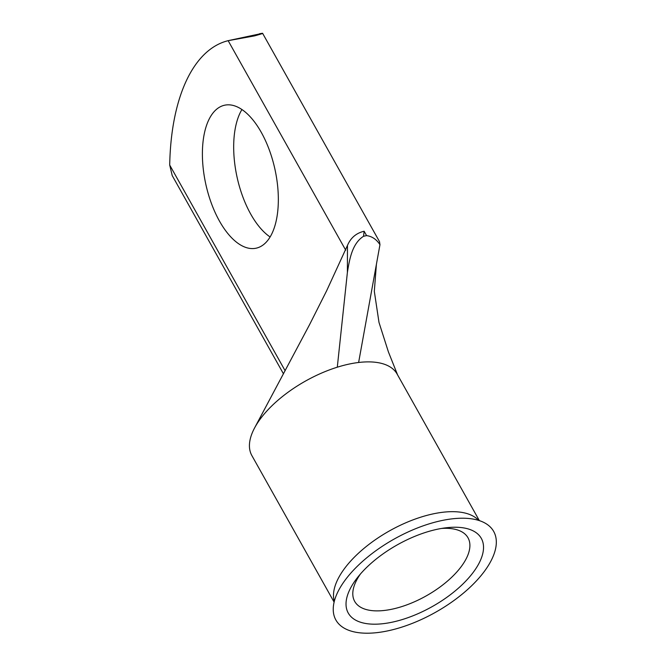 <?xml version="1.0" encoding="UTF-8"?>
<svg xmlns="http://www.w3.org/2000/svg" width="666" height="666" viewBox="0 0 666 666"><rect width="100%" height="100%" fill="white"/><g stroke="black" fill="none" stroke-linecap="round" stroke-linejoin="round"><path stroke-width="1" d="M436.538 529.42A76.29 35.465 -29.3 0 1 445.787 527.822A76.29 35.465 -29.3 0 1 478.246 564.71A76.29 35.465 -29.3 0 1 393.023 622.002A76.29 35.465 -29.3 0 1 357.75 577.222A76.29 35.465 -29.3 0 1 436.538 529.42M360.497 573.917A64.968 30.203 150.7 0 0 354.687 601.39A64.968 30.203 150.7 0 0 392.823 609.015A64.968 30.203 150.7 0 0 451.348 577.597A64.968 30.203 150.7 0 0 468.007 537.795A64.968 30.203 150.7 0 0 441.533 528.446M261.238 132.284A73.21 35.365 -102.5 0 0 224.567 105.22A73.21 35.365 -102.5 0 0 202.506 148.759A73.21 35.365 -102.5 0 0 219.489 221.12A73.21 35.365 -102.5 0 0 256.16 248.185A73.21 35.365 -102.5 0 0 278.23 204.645A73.21 35.365 -102.5 0 0 261.238 132.284M270.096 236.963A73.21 35.365 77.5 0 1 250.782 214.202A73.21 35.365 77.5 0 1 241.933 109.524M496.295 540.834A90.476 42.058 150.7 0 0 479.728 520.745A90.476 42.058 150.7 0 0 394.197 539.035A90.476 42.058 150.7 0 0 334.024 602.514A90.476 42.058 150.7 0 0 333.266 610.597A90.476 42.058 150.7 0 0 417.066 621.42A90.476 42.058 150.7 0 0 496.295 540.834M479.728 520.745L478.063 519.78A83.275 38.711 150.7 0 0 432.284 514.06A83.275 38.711 150.7 0 0 334.066 600.59L334.024 602.505M479.337 520.596L397.103 374.042A83.275 38.711 150.7 0 0 358.624 362.487A83.275 38.711 150.7 0 0 348.226 364.269A83.275 38.711 150.7 0 0 337.296 367.199A83.275 38.711 150.7 0 0 254.603 427.905A83.275 38.711 150.7 0 0 251.856 455.552L334.099 602.097M283.475 373.842L172.219 175.583L169.705 165.051A196.628 94.988 77.5 0 1 228.155 40.676L254.504 35.889C263.386 33.442 265.035 32.734 259.449 33.766M262.587 33.3L229.295 40.41M262.595 33.3L379.503 241.633L379.961 244.68C376.506 239.377 372.044 236.355 366.583 235.606L364.135 231.244L363.528 236.288L366.583 235.606M337.296 367.199L347.394 272.352L347.469 245.421L326.623 290.801L309.565 324.658L254.603 427.905M347.469 245.421C350.707 237.804 356.26 233.075 364.135 231.244M363.528 236.288C352.189 243.523 349.583 258.974 347.394 272.352M358.624 362.479L379.961 244.68M345.721 250.175L228.155 40.676M169.705 165.051L285.131 370.737M376.407 264.302L374.317 291.342L378.996 322.427L388.386 351.839L397.594 374.925"/></g></svg>
